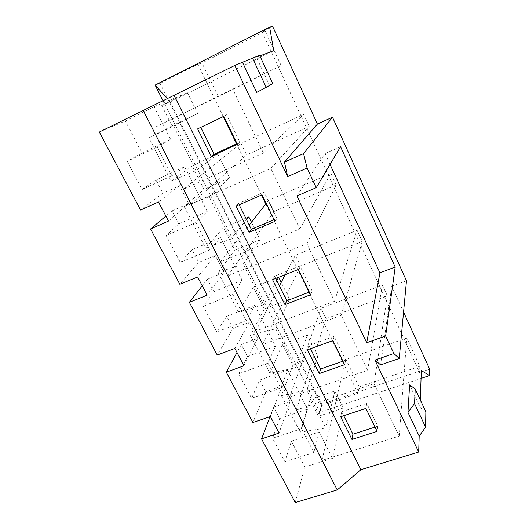 <?xml version="1.0" encoding="UTF-8"?>
<svg xmlns="http://www.w3.org/2000/svg" width="529" height="529" viewBox="0 0 529 529"><rect width="100%" height="100%" fill="white"/><g stroke="black" fill="none" stroke-linecap="round" stroke-linejoin="round"><path stroke-width="0.4" stroke-dasharray="2.65 1.98" d="M259.884 55.915L256.393 57.244L259.6 55.3M256.724 92.41L269.4 85.07L256.393 57.244M296.901 195.961L325.051 153.542L330.05 164.4M380.635 364.911L391.731 286.315L403.554 312.117M420.35 400.03L420.119 407.383L409.611 384.92M99.32 132.038L125.347 120.982L141.977 153.046L170.649 139.332L160.657 144.999L152.306 128.666L232.899 89.414L263.382 152.967L183.305 189.289L160.657 144.999L157.159 146.989L171.905 175.747L184.561 166.767L207.223 211.435L198.831 219.647L190.87 204.082L270.815 168.46L299.824 228.931L220.414 261.862L198.831 219.647L195.889 222.517L209.934 249.913L220.507 237.627L242.15 280.297L235.22 290.811L227.629 275.966L306.899 243.677L334.526 301.279L255.818 331.094L235.22 290.811L232.793 294.488L246.19 320.607L254.846 305.332L275.543 346.131L269.949 358.735L262.701 344.558L341.271 315.337L367.622 370.267L289.621 397.213L269.949 358.735L267.998 363.132L280.78 388.068L287.683 370.075L259.719 380.067L251.592 398.297L238.718 373.765L247.493 356.486L241.303 344.551L237.005 352.479M259.719 380.067L265.763 391.711L252.902 422.492M287.683 370.075L307.494 409.129L303.13 423.63L296.207 410.081L374.056 383.684L399.216 436.121L321.949 460.422L303.13 423.63L301.609 428.688L313.829 452.513L319.126 432.054L291.386 441.12L284.886 461.744L272.574 438.283L279.669 418.525L273.744 407.099L270.081 416.654M291.386 441.12L304.823 467.028L332.457 458.345L343.334 407.978L334.93 390.977L310.06 399.468L318.531 416.25L321.771 404.222L421.302 370.591M295.235 502.55L304.823 467.028M254.846 305.332L226.663 316.322L232.972 328.483L217.234 355.038M226.663 316.322L216.764 331.928L203.288 306.245L213.888 291.684L207.414 279.213L202.243 285.825M220.507 237.627L192.113 249.701L198.706 262.424L179.84 284.304M192.113 249.701L180.29 262.417L166.159 235.498L178.749 223.939L171.985 210.892L165.861 216.063M255.818 331.094L279.378 285.885M262.701 344.558L287.022 294.098L281.216 282.36M289.621 397.213L309.796 340.154L307.336 335.188L282.288 344.425L292.828 365.314L281.435 395.679L306.972 390.653L325.811 428.027L300.194 432.18L310.06 399.468M296.207 410.081L315.377 351.448L309.796 340.154L321.057 308.295L326.095 318.676L387.34 295.843L382.394 285.111L321.057 308.295M319.126 432.054L325.633 444.889L345.9 359.482L359.198 386.884L357.994 393.311L324.31 324.132L326.095 318.676M321.949 460.422L325.633 444.889L332.457 458.345M306.972 390.653L317.81 356.361L315.377 351.448L324.31 324.132L292.98 259.779L295.321 255.282L300.545 266.034L362.246 241.416L357.115 230.294L295.321 255.282M125.347 120.982L154.098 106.706L187.464 92.773L161.729 105.522L172.011 125.895L148.947 137.877L171.198 181.163L192.186 165.875L204.042 189.375L184.251 206.568L209.18 196.676L230.624 239.214L205.536 247.989L223.417 227.761L234.81 250.343L218.034 272.309L243.208 264.176L263.726 304.876L238.427 311.984L253.424 287.234L264.381 308.943L250.402 335.287L275.774 328.774L289.548 299.209L287.022 294.098L300.545 266.034M399.216 436.121L406.775 337.991L419.821 366.286L419.59 372.535L355.786 234.473L357.115 230.294M341.271 315.337L362.246 241.416M367.622 370.267L382.394 285.111M374.056 383.684L387.34 295.843M406.775 337.991L345.9 359.482M419.821 366.286L359.198 386.884M227.629 275.966L257.524 234.453L251.487 222.24M220.414 261.862L249.245 225.096M285.21 274.683L292.98 259.779L271.324 215.296L274.068 211.488L268.653 200.339L266.193 203.473M243.208 264.176L260.156 239.769L257.524 234.453L271.324 215.296L265.809 203.969M334.526 301.279L355.786 234.473L334.5 188.417L336.219 184.971L330.896 173.426L268.653 200.339M306.899 243.677L334.5 188.417L329.071 176.679L330.896 173.426M274.068 211.488L336.219 184.971M190.87 204.082L226.822 172.368L217.763 154.051L192.186 165.875M183.305 189.289L240.993 143.359L246.607 154.924L309.201 126.378L303.672 114.39L240.993 143.359M261.465 195.056L243.333 157.814L246.607 154.924M209.18 196.676L229.56 177.903L226.822 172.368L243.333 157.814L236.542 143.862M299.824 228.931L329.071 176.679L306.959 128.831L309.201 126.378M270.815 168.46L306.959 128.831L301.325 116.638L303.672 114.39M419.59 372.535L429.68 369.13M232.899 89.414L278.34 66.905L301.325 116.638L263.382 152.967M223.284 116.631L214.271 98.123L281.137 65.517L278.34 66.905L262.113 31.793L272.68 26.45M406.477 280.767L391.731 286.315M184.251 206.568L205.536 247.989M218.034 272.309L238.427 311.984M275.774 328.774L295.427 367.754L269.949 373.329L282.288 344.425M250.402 335.287L269.949 373.329M343.334 407.978L318.531 416.25M425.865 411.846L420.119 407.383M171.985 210.892L188.668 203.447L179.582 185.705L162.872 193.323L140.582 210.066M184.561 166.767L155.969 180.012L162.872 193.323M207.223 211.435L178.749 223.939M207.414 279.213L223.979 272.428L215.303 255.481L198.706 262.424M242.15 280.297L213.888 291.684M241.303 344.551L257.742 338.381L249.443 322.168L232.972 328.483M275.543 346.131L247.493 356.486M273.744 407.099L290.051 401.491L282.109 385.972L265.763 391.711M307.494 409.129L279.669 418.525M281.435 395.679L300.194 432.18M154.098 106.706L162.654 123.568L194.844 107.698L187.464 92.773M170.649 139.332L162.654 123.568L152.306 128.666M161.729 105.522L170.206 101.918L273.731 50.665M155.123 85.076L160.062 83.39L321.678 405.564L357.994 393.311M160.062 83.39L197.806 64.307L214.271 98.123L194.844 107.698L197.694 113.464L172.011 125.895M321.678 405.564L319.866 412.303L321.771 404.222L170.206 101.918L167.395 98.778M163.051 100.834L319.866 412.303L421.051 378.427M148.947 137.877L173.585 126.081L196.021 170.576L171.198 181.163M155.969 180.012L142.043 189.541L127.225 161.292L141.977 153.046M262.113 31.793L265.234 31.032L201.985 62.991L197.806 64.307M171.905 175.747L142.043 189.541M157.159 146.989L127.225 161.292M217.763 154.051L196.021 170.576M229.56 177.903L204.042 189.375M173.585 126.081L197.694 113.464M313.829 452.513L284.886 461.744M301.609 428.688L272.574 438.283M280.78 388.068L251.592 398.297M267.998 363.132L238.718 373.765M246.19 320.607L216.764 331.928M232.793 294.488L203.288 306.245M209.934 249.913L180.29 262.417M195.889 222.517L166.159 235.498M317.81 356.361L292.828 365.314M307.336 335.188L295.427 367.754M334.93 390.977L325.811 428.027M289.548 299.209L264.381 308.943M278.704 277.275L253.424 287.234M276.786 280.661L263.726 304.876M248.828 216.864L223.417 227.761M260.156 239.769L234.81 250.343M246.547 219.661L230.624 239.214M218.12 96.225L201.985 62.991M281.137 65.517L265.234 31.032M200.795 127.363L226.544 114.733L239.928 142.301L237.065 143.624M239.928 142.301L237.389 144.291M200.663 127.092L197.621 128.884M226.544 114.733L223.807 116.38M239.174 204.776L238.506 203.434L264.169 192.225L276.905 218.457L274.075 219.654M275.702 278.472L274.558 276.158L299.996 266.001L312.13 290.996L309.32 292.081M310.516 348.704L308.936 345.51L334.143 336.332L345.721 360.17L342.937 361.155M343.738 415.715L341.76 411.727L366.729 403.442L377.785 426.209L375.028 427.095M276.905 218.457L274.908 221.373M238.506 203.434L236.02 206.151M264.169 192.225L261.987 194.831M377.785 426.209L377.124 431.393M341.76 411.727L340.669 416.726M366.729 403.442L365.929 408.395M345.721 360.17L344.65 364.673M308.936 345.51L307.422 349.828M334.143 336.332L332.92 340.577M312.13 290.996L310.616 294.746M274.558 276.158L272.58 279.709M299.996 266.001L298.316 269.473M188.668 203.447L168.467 221.056M179.582 185.705L158.502 201.946M223.979 272.428L207.11 295.162M215.303 255.481L197.628 276.971M290.051 401.491L279.041 433.072M282.109 385.972L270.412 416.541M257.742 338.381L243.929 365.751M249.443 322.168L234.889 348.419M269.4 85.07L272.838 83.688M340.564 146.692L325.051 153.542"/><path stroke-width="0.79" d="M284.443 162.119L287.683 176.574L234.83 65.424L99.32 132.038L140.582 210.066L158.502 201.946L168.467 221.056L150.573 228.971L179.84 284.304L197.628 276.971L207.11 295.162L189.356 302.31L217.234 355.038L234.889 348.419L243.929 365.751L226.313 372.198L252.902 422.492L270.412 416.541L279.041 433.072L261.564 438.872L295.235 502.55L337.238 489.94L360.89 469.706L418.677 452.044L374.949 360.09L380.635 364.911L399.236 358.477L406.477 280.767L332.49 117.207L317.407 124.077L284.443 162.119L303.573 153.595L307.071 168.063L316.243 187.663L296.901 195.961L366.696 342.726L379.941 272.858L330.05 164.4M167.395 98.778L155.123 85.076L269.625 27.144L272.68 26.45L317.407 124.077M269.625 27.144L273.731 50.665L259.884 55.915M242.58 62.488L256.724 92.41L272.838 83.688L259.6 55.3L234.83 65.424M419.186 436.127L425.581 427.134L425.865 411.846L415.219 389.02L409.611 384.92L407.952 412.349L419.186 436.127L418.677 452.044M421.051 378.427L429.614 375.557L421.302 370.591L420.35 400.03M429.614 375.557L429.68 369.13L403.554 312.117M237.005 352.479L226.313 372.198M270.081 416.654L261.564 438.872M202.243 285.825L189.356 302.31M165.861 216.063L150.573 228.971M279.378 285.885L281.216 282.36L278.704 277.275M249.245 225.096L251.487 222.24L248.828 216.864L246.547 219.661M251.487 222.24L266.193 203.473M236.542 143.862L223.284 116.631M265.809 203.969L261.465 195.056M155.123 85.076L163.051 100.834M143.121 110.25L337.238 489.94M174.153 95.584L360.89 469.706M284.966 304.631L310.616 294.746L298.316 269.473L272.58 279.709L284.966 304.631L286.771 300.803L275.702 278.472M319.238 373.593L344.65 364.673L332.92 340.577L307.422 349.828L319.238 373.593L320.594 369.037L310.516 348.704M351.95 439.427L377.124 431.393L365.929 408.395L340.669 416.726L351.95 439.427L352.903 434.203L343.738 415.715M249.02 232.304L274.908 221.373L261.987 194.831L236.02 206.151L249.02 232.304L251.321 229.282L239.174 204.776M211.283 156.366L237.389 144.291L223.807 116.38L197.621 128.884L211.283 156.366L214.119 154.243L200.795 127.363M316.243 187.663L340.564 146.692L395.196 267.006L385.641 335.961L393.854 353.504L374.949 360.09M385.641 335.961L366.696 342.726M307.071 168.063L287.683 176.574M278.591 277.322L276.786 280.661M237.065 143.624L214.119 154.243M274.075 219.654L251.321 229.282M281.216 282.36L285.21 274.683M309.32 292.081L286.771 300.803M342.937 361.155L320.594 369.037M375.028 427.095L352.903 434.203M266.312 87.49L252.472 57.972M407.952 412.349L414.544 403.601L425.581 427.134M415.219 389.02L414.544 403.601M332.49 117.207L303.573 153.595M395.196 267.006L379.941 272.858M393.854 353.504L399.236 358.477"/></g></svg>
